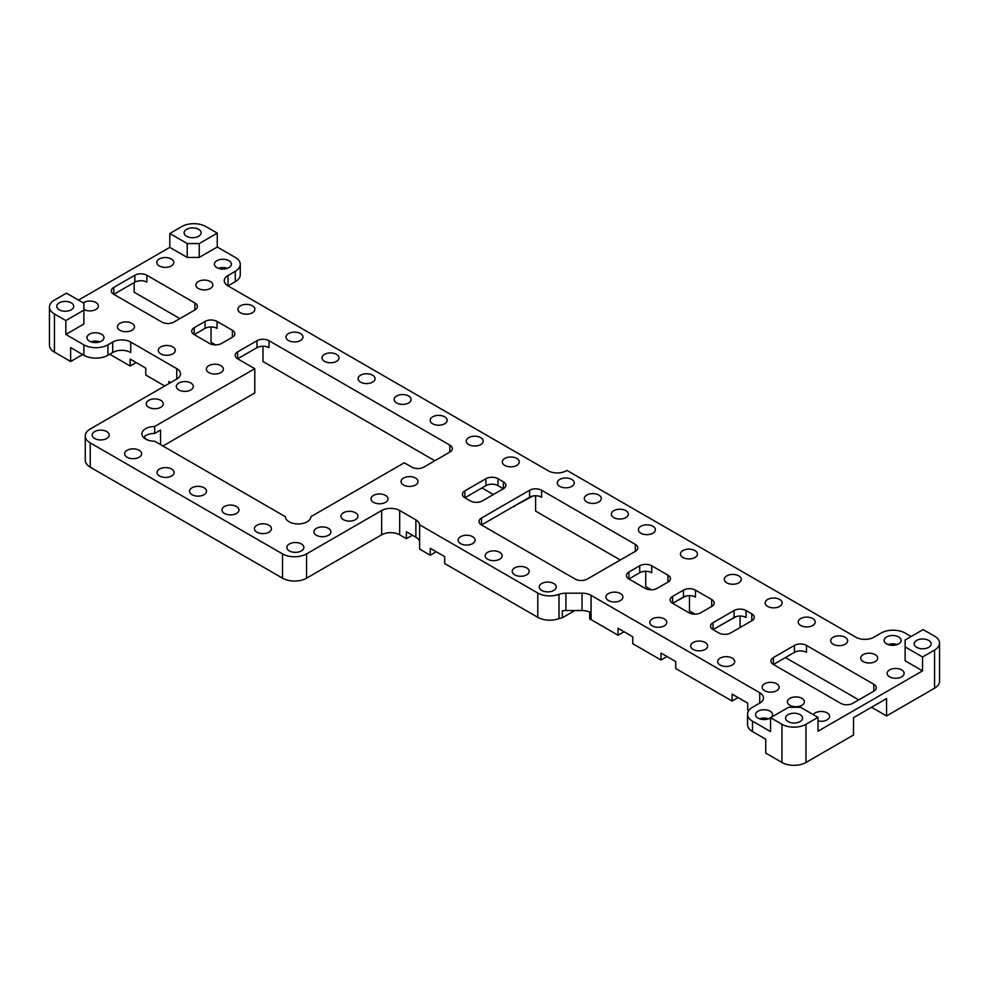 <?xml version="1.0" encoding="UTF-8"?>
<svg xmlns="http://www.w3.org/2000/svg" width="989" height="989" viewBox="0 0 989 989"><rect width="100%" height="100%" fill="white"/><g stroke="black" fill="none" stroke-linecap="round" stroke-linejoin="round"><path stroke-width="1.48" d="M130.733 342.07L130.733 352.48A12.746 7.356 0 0 0 112.709 352.48L112.709 342.07A12.746 7.356 180 0 1 130.733 342.07L176.759 368.637A12.746 7.356 180 0 1 180.493 373.842A12.746 7.356 180 0 1 176.759 379.047L90.234 429.003A16.998 9.816 0 0 0 85.264 435.939A16.998 9.816 0 0 0 90.234 442.887L282.52 553.889A16.998 9.816 0 0 0 306.553 553.889L381.655 510.522A12.746 7.356 180 0 1 399.68 510.522L415.887 519.88A12.746 7.356 180 0 1 419.608 524.8L537.793 593.041A16.998 9.816 0 0 0 559.008 594.352A12.746 7.356 180 0 1 565.906 593.19L582.039 593.19A12.746 7.356 180 0 1 591.051 595.341L759.725 692.72A12.746 7.356 180 0 1 763.459 697.925A12.746 7.356 180 0 1 759.725 703.13L752.505 707.296A16.998 9.816 0 0 0 747.536 714.231A16.998 9.816 0 0 0 752.505 721.166L770.542 731.576L770.542 717.693L781.953 724.294A16.998 9.816 0 0 0 805.986 724.294L818.002 717.346L800.583 707.296L788.567 707.296L770.542 717.693M83.867 355.249L83.867 344.84L65.843 334.443L83.867 324.033L83.867 303.215L66.448 293.152L54.432 300.1A16.998 9.816 0 0 0 49.45 307.035A16.998 9.816 0 0 0 54.432 313.97L54.432 352.133L70.652 361.492L70.652 347.621L83.867 355.249A16.998 9.816 180 0 0 107.9 355.249L112.709 352.48M91.73 342.07A11.052 6.379 180 0 1 99.209 342.07M240.265 264.36L240.265 274.769A16.998 9.816 180 0 1 235.283 281.704L235.283 271.295A16.998 9.816 0 0 0 240.265 264.36A16.998 9.816 0 0 0 235.283 257.424L217.259 247.015L217.259 233.144L205.848 226.555A16.998 9.816 0 0 0 181.815 226.555L169.799 233.491L187.218 243.554L199.234 243.554L217.259 233.144M911.141 636.52L905.133 633.059A16.998 9.816 0 0 0 881.1 633.059L873.88 637.213A12.746 7.356 180 0 1 855.856 637.213L566.969 470.43L566.301 470.801A12.746 7.356 180 0 1 548.277 470.801L228.014 285.908L235.283 281.704M219.175 268.563A11.052 6.379 180 0 1 226.642 268.563M888.888 644.816A11.052 6.379 180 0 1 896.368 644.816M228.014 275.498L228.014 285.908A12.746 7.356 180 0 1 224.28 280.703A12.746 7.356 180 0 1 228.014 275.498L235.283 271.295M169.799 233.491L169.799 247.361L187.218 257.424L199.234 257.424L217.259 247.015M169.799 247.361L78.465 300.1M83.867 344.84A16.998 9.816 0 0 0 107.9 344.84L112.709 342.07M818.002 717.346L818.002 731.23L922.552 670.863L922.552 656.993L934.568 650.057A16.998 9.816 0 0 0 939.55 643.11A16.998 9.816 0 0 0 934.568 636.174L923.157 629.585L905.133 639.994L905.133 646.93L922.552 656.993M905.133 646.93L905.133 660.8L922.552 670.863M449.859 452.072L423.811 467.117A8.493 4.908 180 0 1 411.795 467.117L404.278 462.778L310.88 516.703A12.746 7.356 0 0 1 298.134 523.947A12.746 7.356 0 0 1 285.388 516.703L154.655 441.218A12.746 7.356 0 0 1 141.909 433.862A12.746 7.356 0 0 1 154.655 426.506L254.791 368.699L237.657 358.809A8.493 4.908 180 0 1 235.172 355.335A8.493 4.908 180 0 1 237.657 351.874L256.979 340.711A8.493 4.908 180 0 1 268.996 340.711L449.859 445.137A8.493 4.908 180 0 1 452.344 448.598A8.493 4.908 180 0 1 449.859 452.072L449.859 445.137M635.334 551.33L587.256 579.084A8.493 4.908 180 0 1 575.239 579.084L481.507 524.961A8.493 4.908 180 0 1 479.022 521.5A8.493 4.908 180 0 1 481.507 518.026L529.585 490.272A8.493 4.908 180 0 1 541.601 490.272L635.334 544.395A8.493 4.908 180 0 1 637.818 547.857A8.493 4.908 180 0 1 635.334 551.33L635.334 544.395M873.769 691.2L852.741 703.34A8.493 4.908 180 0 1 840.712 703.34L773.423 664.484A8.493 4.908 180 0 1 770.938 661.011A8.493 4.908 180 0 1 773.423 657.549L794.451 645.409A8.493 4.908 180 0 1 806.468 645.409L873.769 684.252A8.493 4.908 180 0 1 876.254 687.726A8.493 4.908 180 0 1 873.769 691.2L873.769 684.252M194.499 310.175L173.891 322.08A8.493 4.908 180 0 1 161.875 322.08L113.797 294.326A8.493 4.908 180 0 1 111.312 290.865A8.493 4.908 180 0 1 113.797 287.391L134.825 275.251A8.493 4.908 180 0 1 146.854 275.251L194.92 303.005A8.493 4.908 180 0 1 197.404 306.479A8.493 4.908 180 0 1 194.92 309.94L194.92 303.005M751.788 620.771L730.76 632.911A8.493 4.908 180 0 1 718.743 632.911L713.032 629.622A8.493 4.908 180 0 1 710.547 626.148A8.493 4.908 180 0 1 713.032 622.687L734.061 610.534A8.493 4.908 180 0 1 746.077 610.534L751.788 613.835A8.493 4.908 180 0 1 754.273 617.309A8.493 4.908 180 0 1 751.788 620.771L751.788 613.835M464.904 490.841L464.904 497.776L485.933 485.636A8.493 4.908 0 0 1 497.962 485.636L503.364 488.764L482.335 500.904A8.493 4.908 180 0 1 470.319 500.904L464.904 497.776A8.493 4.908 180 0 1 462.419 494.315A8.493 4.908 180 0 1 464.904 490.841L485.933 478.701A8.493 4.908 180 0 1 497.962 478.701L503.364 481.816A8.493 4.908 180 0 1 505.849 485.29A8.493 4.908 180 0 1 503.364 488.764L503.364 481.816M667.958 582.101L657.141 588.344A8.493 4.908 180 0 1 645.125 588.344L628.905 578.985A8.493 4.908 180 0 1 626.408 575.511A8.493 4.908 180 0 1 628.905 572.038L639.71 565.795A8.493 4.908 180 0 1 651.726 565.795L667.958 575.165A8.493 4.908 180 0 1 670.443 578.627A8.493 4.908 180 0 1 667.958 582.101L667.958 575.165M711.697 606.455L700.88 612.698A8.493 4.908 180 0 1 688.863 612.698L672.644 603.339A8.493 4.908 180 0 1 670.146 599.866A8.493 4.908 180 0 1 672.644 596.392L683.448 590.149A8.493 4.908 180 0 1 695.477 590.149L711.697 599.519A8.493 4.908 180 0 1 714.182 602.981A8.493 4.908 180 0 1 711.697 606.455L711.697 599.519M232.378 337.224L221.561 343.467A8.493 4.908 180 0 1 209.544 343.467L194.227 334.628A8.493 4.908 180 0 1 191.73 331.154A8.493 4.908 180 0 1 194.227 327.693L205.044 321.437A8.493 4.908 180 0 1 217.061 321.437L232.378 330.289A8.493 4.908 180 0 1 234.863 333.763A8.493 4.908 180 0 1 232.378 337.224L232.378 330.289M898.642 643.876A8.493 4.908 180 0 1 889.383 644.939A8.493 4.908 180 0 1 884.129 640.402A8.493 4.908 180 0 1 892.634 635.507A8.493 4.908 180 0 1 901.127 640.402A8.493 4.908 180 0 1 898.642 643.876M101.471 341.131A8.493 4.908 180 0 1 92.212 342.194A8.493 4.908 180 0 1 86.97 337.669A8.493 4.908 180 0 1 95.463 332.761A8.493 4.908 180 0 1 103.969 337.669A8.493 4.908 180 0 1 101.471 341.131M228.916 267.623A8.493 4.908 180 0 1 219.657 268.687A8.493 4.908 180 0 1 214.415 264.15A8.493 4.908 180 0 1 222.908 259.254A8.493 4.908 180 0 1 231.401 264.15A8.493 4.908 180 0 1 228.916 267.623M159.278 258.982A8.493 4.908 180 0 1 168.538 257.919A8.493 4.908 180 0 1 173.78 262.456A8.493 4.908 180 0 1 165.287 267.364A8.493 4.908 180 0 1 156.794 262.456A8.493 4.908 180 0 1 159.278 258.982M198.332 281.531A8.493 4.908 180 0 1 207.591 280.468A8.493 4.908 180 0 1 212.845 285.005A8.493 4.908 180 0 1 204.34 289.913A8.493 4.908 180 0 1 195.847 285.005A8.493 4.908 180 0 1 198.332 281.531M240.389 305.824A8.493 4.908 180 0 1 249.661 304.76A8.493 4.908 180 0 1 254.902 309.285A8.493 4.908 180 0 1 246.409 314.193A8.493 4.908 180 0 1 237.904 309.285A8.493 4.908 180 0 1 240.389 305.824M119.916 323.341A8.493 4.908 180 0 1 129.188 322.278A8.493 4.908 180 0 1 134.43 326.803A8.493 4.908 180 0 1 125.924 331.711A8.493 4.908 180 0 1 117.431 326.803A8.493 4.908 180 0 1 119.916 323.341M160.787 346.929A8.493 4.908 180 0 1 170.046 345.866A8.493 4.908 180 0 1 175.288 350.39A8.493 4.908 180 0 1 166.795 355.298A8.493 4.908 180 0 1 158.289 350.39A8.493 4.908 180 0 1 160.787 346.929M208.852 365.658A8.493 4.908 180 0 1 218.112 364.595A8.493 4.908 180 0 1 223.353 369.132A8.493 4.908 180 0 1 214.86 374.04A8.493 4.908 180 0 1 206.355 369.132A8.493 4.908 180 0 1 208.852 365.658M288.467 333.565A8.493 4.908 180 0 1 297.726 332.502A8.493 4.908 180 0 1 302.968 337.039A8.493 4.908 180 0 1 294.475 341.947A8.493 4.908 180 0 1 285.969 337.039A8.493 4.908 180 0 1 288.467 333.565M324.516 354.383A8.493 4.908 180 0 1 333.775 353.32A8.493 4.908 180 0 1 339.017 357.857A8.493 4.908 180 0 1 330.524 362.765A8.493 4.908 180 0 1 322.031 357.857A8.493 4.908 180 0 1 324.516 354.383M360.565 375.202A8.493 4.908 180 0 1 369.824 374.139A8.493 4.908 180 0 1 375.078 378.663A8.493 4.908 180 0 1 366.573 383.571A8.493 4.908 180 0 1 358.08 378.663A8.493 4.908 180 0 1 360.565 375.202M396.614 396.008A8.493 4.908 180 0 1 405.886 394.945A8.493 4.908 180 0 1 411.127 399.482A8.493 4.908 180 0 1 402.622 404.39A8.493 4.908 180 0 1 394.129 399.482A8.493 4.908 180 0 1 396.614 396.008M432.675 416.826A8.493 4.908 180 0 1 441.935 415.763A8.493 4.908 180 0 1 447.176 420.3A8.493 4.908 180 0 1 438.683 425.208A8.493 4.908 180 0 1 430.178 420.3A8.493 4.908 180 0 1 432.675 416.826M468.724 437.645A8.493 4.908 180 0 1 477.984 436.582A8.493 4.908 180 0 1 483.225 441.106A8.493 4.908 180 0 1 474.732 446.014A8.493 4.908 180 0 1 466.239 441.106A8.493 4.908 180 0 1 468.724 437.645M178.811 383.003A8.493 4.908 180 0 1 188.071 381.939A8.493 4.908 180 0 1 193.312 386.476A8.493 4.908 180 0 1 184.819 391.384A8.493 4.908 180 0 1 176.314 386.476A8.493 4.908 180 0 1 178.811 383.003M148.758 400.347A8.493 4.908 180 0 1 158.03 399.284A8.493 4.908 180 0 1 163.272 403.821A8.493 4.908 180 0 1 154.766 408.729A8.493 4.908 180 0 1 146.273 403.821A8.493 4.908 180 0 1 148.758 400.347M94.684 431.575A8.493 4.908 180 0 1 103.944 430.512A8.493 4.908 180 0 1 109.186 435.036A8.493 4.908 180 0 1 100.693 439.944A8.493 4.908 180 0 1 92.2 435.036A8.493 4.908 180 0 1 94.684 431.575M127.136 450.304A8.493 4.908 180 0 1 136.395 449.241A8.493 4.908 180 0 1 141.637 453.778A8.493 4.908 180 0 1 133.144 458.673A8.493 4.908 180 0 1 124.639 453.778A8.493 4.908 180 0 1 127.136 450.304M159.575 469.033A8.493 4.908 180 0 1 168.835 467.97A8.493 4.908 180 0 1 174.089 472.507A8.493 4.908 180 0 1 165.583 477.415A8.493 4.908 180 0 1 157.09 472.507A8.493 4.908 180 0 1 159.575 469.033M192.027 487.775A8.493 4.908 180 0 1 201.286 486.712A8.493 4.908 180 0 1 206.528 491.236A8.493 4.908 180 0 1 198.035 496.144A8.493 4.908 180 0 1 189.542 491.236A8.493 4.908 180 0 1 192.027 487.775M256.917 525.233A8.493 4.908 180 0 1 266.177 524.17A8.493 4.908 180 0 1 271.419 528.707A8.493 4.908 180 0 1 262.926 533.615A8.493 4.908 180 0 1 254.433 528.707A8.493 4.908 180 0 1 256.917 525.233M289.369 543.975A8.493 4.908 180 0 1 298.629 542.899A8.493 4.908 180 0 1 303.87 547.436A8.493 4.908 180 0 1 295.377 552.344A8.493 4.908 180 0 1 286.872 547.436A8.493 4.908 180 0 1 289.369 543.975M316.406 528.361A8.493 4.908 180 0 1 325.665 527.298A8.493 4.908 180 0 1 330.907 531.822A8.493 4.908 180 0 1 322.414 536.73A8.493 4.908 180 0 1 313.921 531.822A8.493 4.908 180 0 1 316.406 528.361M343.443 512.747A8.493 4.908 180 0 1 352.702 511.684A8.493 4.908 180 0 1 357.944 516.221A8.493 4.908 180 0 1 349.451 521.116A8.493 4.908 180 0 1 340.958 516.221A8.493 4.908 180 0 1 343.443 512.747M373.483 495.402A8.493 4.908 180 0 1 382.743 494.339A8.493 4.908 180 0 1 387.997 498.876A8.493 4.908 180 0 1 379.492 503.772A8.493 4.908 180 0 1 370.999 498.876A8.493 4.908 180 0 1 373.483 495.402M403.524 478.058A8.493 4.908 180 0 1 412.784 476.995A8.493 4.908 180 0 1 418.038 481.532A8.493 4.908 180 0 1 409.533 486.427A8.493 4.908 180 0 1 401.039 481.532A8.493 4.908 180 0 1 403.524 478.058M504.773 458.451A8.493 4.908 180 0 1 514.033 457.388A8.493 4.908 180 0 1 519.287 461.925A8.493 4.908 180 0 1 510.781 466.833A8.493 4.908 180 0 1 502.288 461.925A8.493 4.908 180 0 1 504.773 458.451M460.614 536.681A8.493 4.908 180 0 1 469.874 535.618A8.493 4.908 180 0 1 475.116 540.155A8.493 4.908 180 0 1 466.623 545.063A8.493 4.908 180 0 1 458.117 540.155A8.493 4.908 180 0 1 460.614 536.681M487.651 552.295A8.493 4.908 180 0 1 496.911 551.232A8.493 4.908 180 0 1 502.152 555.769A8.493 4.908 180 0 1 493.659 560.664A8.493 4.908 180 0 1 485.166 555.769A8.493 4.908 180 0 1 487.651 552.295M514.688 567.909A8.493 4.908 180 0 1 523.947 566.845A8.493 4.908 180 0 1 529.189 571.37A8.493 4.908 180 0 1 520.696 576.278A8.493 4.908 180 0 1 512.203 571.37A8.493 4.908 180 0 1 514.688 567.909M541.725 583.51A8.493 4.908 180 0 1 550.984 582.447A8.493 4.908 180 0 1 556.238 586.984A8.493 4.908 180 0 1 547.733 591.892A8.493 4.908 180 0 1 539.24 586.984A8.493 4.908 180 0 1 541.725 583.51M559.749 479.442A8.493 4.908 180 0 1 569.009 478.379A8.493 4.908 180 0 1 574.263 482.916A8.493 4.908 180 0 1 565.757 487.824A8.493 4.908 180 0 1 557.264 482.916A8.493 4.908 180 0 1 559.749 479.442M586.798 495.056A8.493 4.908 180 0 1 596.058 493.993A8.493 4.908 180 0 1 601.3 498.53A8.493 4.908 180 0 1 592.807 503.426A8.493 4.908 180 0 1 584.301 498.53A8.493 4.908 180 0 1 586.798 495.056M613.835 510.67A8.493 4.908 180 0 1 623.095 509.607A8.493 4.908 180 0 1 628.336 514.132A8.493 4.908 180 0 1 619.843 519.04A8.493 4.908 180 0 1 611.338 514.132A8.493 4.908 180 0 1 613.835 510.67M640.872 526.272A8.493 4.908 180 0 1 650.132 525.208A8.493 4.908 180 0 1 655.373 529.745A8.493 4.908 180 0 1 646.88 534.653A8.493 4.908 180 0 1 638.387 529.745A8.493 4.908 180 0 1 640.872 526.272M682.929 550.564A8.493 4.908 180 0 1 692.189 549.501A8.493 4.908 180 0 1 697.443 554.025A8.493 4.908 180 0 1 688.937 558.933A8.493 4.908 180 0 1 680.444 554.025A8.493 4.908 180 0 1 682.929 550.564M608.42 593.573A8.493 4.908 180 0 1 617.68 592.51A8.493 4.908 180 0 1 622.934 597.047A8.493 4.908 180 0 1 614.429 601.955A8.493 4.908 180 0 1 605.936 597.047A8.493 4.908 180 0 1 608.42 593.573M652.283 618.904A8.493 4.908 180 0 1 661.542 617.841A8.493 4.908 180 0 1 666.796 622.365A8.493 4.908 180 0 1 658.291 627.273A8.493 4.908 180 0 1 649.798 622.365A8.493 4.908 180 0 1 652.283 618.904M726.791 575.882A8.493 4.908 180 0 1 736.051 574.819A8.493 4.908 180 0 1 741.305 579.356A8.493 4.908 180 0 1 732.8 584.264A8.493 4.908 180 0 1 724.307 579.356A8.493 4.908 180 0 1 726.791 575.882M767.649 599.47A8.493 4.908 180 0 1 776.909 598.407A8.493 4.908 180 0 1 782.163 602.944A8.493 4.908 180 0 1 773.658 607.852A8.493 4.908 180 0 1 765.165 602.944A8.493 4.908 180 0 1 767.649 599.47M693.141 642.491A8.493 4.908 180 0 1 702.4 641.428A8.493 4.908 180 0 1 707.654 645.953A8.493 4.908 180 0 1 699.149 650.861A8.493 4.908 180 0 1 690.656 645.953A8.493 4.908 180 0 1 693.141 642.491M720.19 658.105A8.493 4.908 180 0 1 729.449 657.042A8.493 4.908 180 0 1 734.691 661.567A8.493 4.908 180 0 1 726.198 666.475A8.493 4.908 180 0 1 717.693 661.567A8.493 4.908 180 0 1 720.19 658.105M800.694 618.558A8.493 4.908 180 0 1 809.966 617.495A8.493 4.908 180 0 1 815.208 622.019A8.493 4.908 180 0 1 806.703 626.927A8.493 4.908 180 0 1 798.21 622.019A8.493 4.908 180 0 1 800.694 618.558M833.146 637.287A8.493 4.908 180 0 1 842.405 636.224A8.493 4.908 180 0 1 847.647 640.761A8.493 4.908 180 0 1 839.154 645.656A8.493 4.908 180 0 1 830.661 640.761A8.493 4.908 180 0 1 833.146 637.287M863.187 654.631A8.493 4.908 180 0 1 872.446 653.568A8.493 4.908 180 0 1 877.7 658.105A8.493 4.908 180 0 1 869.195 663.001A8.493 4.908 180 0 1 860.702 658.105A8.493 4.908 180 0 1 863.187 654.631M889.63 669.899A8.493 4.908 180 0 1 898.89 668.836A8.493 4.908 180 0 1 904.131 673.361A8.493 4.908 180 0 1 895.638 678.269A8.493 4.908 180 0 1 887.133 673.361A8.493 4.908 180 0 1 889.63 669.899M764.645 683.77A8.493 4.908 180 0 1 773.905 682.707A8.493 4.908 180 0 1 779.159 687.244A8.493 4.908 180 0 1 770.654 692.152A8.493 4.908 180 0 1 762.16 687.244A8.493 4.908 180 0 1 764.645 683.77M789.89 698.345A8.493 4.908 180 0 1 799.149 697.282A8.493 4.908 180 0 1 804.391 701.807A8.493 4.908 180 0 1 795.898 706.715A8.493 4.908 180 0 1 787.392 701.807A8.493 4.908 180 0 1 789.89 698.345M813.218 714.59A8.493 4.908 180 0 1 815.121 712.908A8.493 4.908 180 0 1 824.381 711.845A8.493 4.908 180 0 1 829.623 716.382A8.493 4.908 180 0 1 818.002 720.944M224.466 506.504A8.493 4.908 180 0 1 233.738 505.441A8.493 4.908 180 0 1 238.979 509.978A8.493 4.908 180 0 1 230.486 514.873A8.493 4.908 180 0 1 221.981 509.978A8.493 4.908 180 0 1 224.466 506.504M83.299 302.881A8.493 4.908 180 0 1 83.867 302.523A8.493 4.908 180 0 1 93.127 301.46A8.493 4.908 180 0 1 98.381 305.997A8.493 4.908 180 0 1 93.127 310.521A8.493 4.908 180 0 1 83.867 309.458M770.542 717.816A8.493 4.908 180 0 1 770.06 718.113A8.493 4.908 180 0 1 760.801 719.176A8.493 4.908 180 0 1 755.547 714.651A8.493 4.908 180 0 1 764.052 709.743A8.493 4.908 180 0 1 772.545 714.651A8.493 4.908 180 0 1 771.136 717.359M218.408 268.316A8.493 4.908 180 0 1 227.408 268.316M90.976 341.823A8.493 4.908 180 0 1 99.963 341.823M888.134 644.568A8.493 4.908 180 0 1 897.134 644.568M65.843 334.443L65.843 320.56L83.867 310.15M54.432 313.97L65.843 320.56M82.668 354.557L70.652 361.492M109.705 354.21L130.14 366.004L130.14 359.069L145.754 368.093L145.754 375.029L164.743 385.982M170.751 382.52L168.958 381.482L168.958 383.559M222.068 269.033L222.068 268.204M199.234 257.424L199.234 243.554M187.218 257.424L187.218 243.554M179.899 318.619L134.17 292.212L134.17 282.57M574.856 610.534L562.321 617.766A12.746 7.356 180 0 0 559.008 618.632A16.998 9.816 0 0 1 537.793 617.321L444.691 563.569L444.691 556.634L430.264 548.302L430.264 555.249L419.608 549.093L419.608 542.157A12.746 7.356 0 0 0 415.887 537.225L406.392 531.748L406.392 538.684L399.68 534.814A12.746 7.356 0 0 0 381.655 534.814L306.553 578.169A16.998 9.816 180 0 1 282.52 578.169L90.234 467.167A16.998 9.816 180 0 1 85.264 460.231L85.264 435.939M419.608 542.157L419.608 524.8M562.321 617.766L562.321 610.831A12.746 7.356 180 0 1 565.906 610.534L582.039 610.534A12.746 7.356 180 0 1 589.704 612.018L589.704 618.953A12.746 7.356 180 0 1 591.051 619.621L618.038 635.21L618.038 628.262L632.762 636.768L632.762 643.703L660.998 660.009L660.998 653.074L675.722 661.567L675.722 668.502L732.083 701.053L732.083 694.105L747.709 703.13L747.709 710.065L748.71 710.646M762.692 718.719L764.126 719.547M939.55 643.11L939.55 681.273A16.998 9.816 180 0 1 934.568 688.208L886.564 715.925L886.564 698.58L853.519 717.668L853.519 735.012L805.986 762.445A16.998 9.816 180 0 1 781.953 762.445L765.733 753.086L765.733 739.203L752.505 731.576A16.998 9.816 180 0 1 747.536 724.64L747.536 714.231M211.053 326.939L211.053 342.256L215.639 344.914M194.227 327.693L194.227 334.628L205.044 328.385A8.493 4.908 180 0 1 217.061 328.385L217.061 321.437M694.958 614.132L689.469 610.967L689.469 595.65M736.236 616.567L717.408 627.1M672.644 596.392L672.644 603.339L683.448 597.084A8.493 4.908 180 0 1 695.477 597.084L695.477 590.149M651.219 589.778L645.718 586.613L645.718 571.296M685.637 596.182L673.657 602.746M628.905 572.038L628.905 578.985L639.71 572.73A8.493 4.908 180 0 1 651.726 572.73L651.726 565.795M740.069 627.533L740.069 616.036M886.564 715.925L871.544 707.259M858.749 699.866L785.439 657.549M713.032 622.687L713.032 629.622L734.061 617.482A8.493 4.908 180 0 1 746.077 617.482L746.077 610.534M113.797 287.391L113.797 294.326L134.825 282.186L134.825 275.251M773.423 657.549L773.423 664.484L794.451 652.344L794.451 645.409M535.593 495.773L535.593 511.09L620.313 559.997M641.898 571.827L641.181 572.05M481.507 518.026L481.507 524.961L529.585 497.207A8.493 4.908 180 0 1 541.601 497.207L541.601 490.272M162.95 446.002L254.791 392.979L254.791 368.699M237.657 351.874L237.657 358.809L256.979 347.658A8.493 4.908 180 0 1 268.996 347.658L268.996 340.711M262.987 346.212L262.987 361.529L434.839 460.75M532.799 496.045L513.786 506.331M493.363 494.537L481.94 487.948M514.391 506.677L514.391 505.985M144.728 438.473L144.728 436.186A12.746 7.356 0 0 1 154.655 433.442L154.655 426.506M154.655 433.442L160.539 430.042L160.539 444.617M759.552 718.805A8.493 4.908 180 0 1 768.54 718.805M59.229 302.869A8.493 4.908 180 0 1 68.501 301.806A8.493 4.908 180 0 1 73.742 306.343A8.493 4.908 180 0 1 65.249 311.238A8.493 4.908 180 0 1 56.744 306.343A8.493 4.908 180 0 1 59.229 302.869M54.432 352.133A16.998 9.816 180 0 1 49.45 345.198L49.45 307.035M136.148 362.543L130.14 366.004M186.612 229.324A8.493 4.908 180 0 1 195.884 228.261A8.493 4.908 180 0 1 201.126 232.798A8.493 4.908 180 0 1 192.62 237.706A8.493 4.908 180 0 1 184.127 232.798A8.493 4.908 180 0 1 186.612 229.324M916.667 640.402A8.493 4.908 180 0 1 925.927 639.339A8.493 4.908 180 0 1 931.168 643.876A8.493 4.908 180 0 1 922.675 648.784A8.493 4.908 180 0 1 914.182 643.876A8.493 4.908 180 0 1 916.667 640.402M146.854 275.251L146.854 282.186A8.493 4.908 0 0 0 134.825 282.186M147.93 440.105L144.728 438.263M412.401 535.21L406.392 538.684M436.273 551.775L430.264 555.249M624.047 631.736L618.038 635.21M667.006 656.535L660.998 660.009M738.091 697.579L732.083 701.053M760.306 719.052A11.052 6.379 180 0 1 767.785 719.052M788.085 714.651A8.493 4.908 180 0 1 797.344 713.588A8.493 4.908 180 0 1 802.586 718.113A8.493 4.908 180 0 1 794.093 723.021A8.493 4.908 180 0 1 785.587 718.113A8.493 4.908 180 0 1 788.085 714.651M806.468 645.409L806.468 652.344A8.493 4.908 0 0 0 794.451 652.344M107.9 355.249L107.9 344.84M176.759 379.047L176.759 368.637M90.234 467.167L90.234 442.887M282.52 578.169L282.52 553.889M306.553 578.169L306.553 553.889M381.655 534.814L381.655 510.522M399.68 534.814L399.68 510.522M415.887 537.225L415.887 519.88M537.793 617.321L537.793 593.041M559.008 618.632L559.008 594.352M565.906 610.534L565.906 593.19M582.039 610.534L582.039 593.19M591.051 619.621L591.051 595.341M759.725 703.13L759.725 692.72M752.505 731.576L752.505 721.166M781.953 762.445L781.953 724.294M934.568 650.057L934.568 688.208M805.986 762.445L805.986 724.294M205.044 328.385L205.044 321.437M683.448 597.084L683.448 590.149M639.71 572.73L639.71 565.795M497.962 485.636L497.962 478.701M485.933 485.636L485.933 478.701M734.061 617.482L734.061 610.534M529.585 497.207L529.585 490.272M256.979 347.658L256.979 340.711"/></g></svg>
